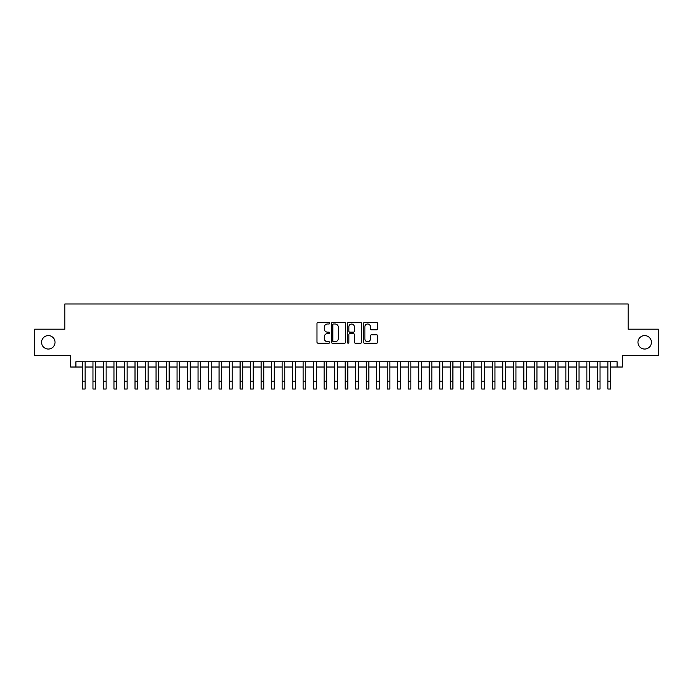 <?xml version="1.0" encoding="UTF-8"?>
<svg xmlns="http://www.w3.org/2000/svg" width="693" height="693" viewBox="0 0 693 693"><rect width="100%" height="100%" fill="white"/><g stroke="black" fill="none" stroke-linecap="round" stroke-linejoin="round"><path stroke-width="1.04" d="M329.686 323.276A0.719 0.719 0 0 0 328.967 322.548L318 322.548A1.031 1.031 0 0 0 316.97 323.579L316.97 342.151A1.031 1.031 0 0 0 318 343.182L328.967 343.182A0.719 0.719 0 0 0 329.686 342.455A0.719 0.719 0 0 0 328.967 341.736L327.546 341.736A3.3 3.3 0 0 1 324.246 338.435L324.246 336.885A3.3 3.3 0 0 1 327.546 333.584L328.967 333.584A0.719 0.719 0 0 0 329.686 332.865A0.719 0.719 0 0 0 328.967 332.146L327.546 332.146A3.3 3.3 0 0 1 324.246 328.846L324.246 327.295A3.3 3.3 0 0 1 327.546 323.995L328.967 323.995A0.719 0.719 0 0 0 329.686 323.276M637.967 342.325A6.722 6.722 0 0 0 644.689 349.047A6.722 6.722 0 0 0 651.411 342.325A6.722 6.722 0 0 0 644.689 335.594A6.722 6.722 0 0 0 637.967 342.325M41.589 342.325A6.722 6.722 0 0 0 48.311 349.047A6.722 6.722 0 0 0 55.033 342.325A6.722 6.722 0 0 0 48.311 335.594A6.722 6.722 0 0 0 41.589 342.325M376.645 329.825A1.031 1.031 0 0 0 377.676 328.794L377.676 323.579A1.031 1.031 0 0 0 376.645 322.548L364.475 322.548A1.031 1.031 0 0 0 363.444 323.579L363.444 342.151A1.031 1.031 0 0 0 364.475 343.182L376.645 343.182A1.031 1.031 0 0 0 377.676 342.151L377.676 335.854A1.031 1.031 0 0 0 376.645 334.823L371.439 334.823A1.031 1.031 0 0 0 370.409 335.854L370.409 338.972A2.763 2.763 0 0 1 367.645 341.736A2.763 2.763 0 0 1 364.89 338.972L364.89 326.749A2.763 2.763 0 0 1 367.645 323.995A2.763 2.763 0 0 1 370.409 326.749L370.409 328.794A1.031 1.031 0 0 0 371.439 329.825L376.645 329.825M75.901 367.021L75.901 361.763L617.099 361.763L617.099 367.021L622.357 367.021L622.357 355.457L658.35 355.457L658.35 329.184L628.135 329.184L628.135 303.967L64.865 303.967L64.865 329.184L34.65 329.184L34.65 355.457L70.643 355.457L70.643 367.021L82.467 367.021M345.599 323.579A1.031 1.031 0 0 0 344.568 322.548L332.397 322.548A1.031 1.031 0 0 0 331.367 323.579L331.367 342.151A1.031 1.031 0 0 0 332.397 343.182L344.568 343.182A1.031 1.031 0 0 0 345.599 342.151L345.599 323.579M348.432 322.548L360.603 322.548A1.031 1.031 0 0 1 361.633 323.579L361.633 342.151A1.031 1.031 0 0 1 360.603 343.182L355.396 343.182A1.031 1.031 0 0 1 354.366 342.151L354.366 334.615A1.031 1.031 0 0 0 353.335 333.584L349.878 333.584A1.031 1.031 0 0 0 348.848 334.615L348.848 342.455A0.719 0.719 0 0 1 348.129 343.182A0.719 0.719 0 0 1 347.401 342.455L347.401 323.579A1.031 1.031 0 0 1 348.432 322.548M85.092 367.021L92.975 367.021M95.599 367.021L103.482 367.021M106.107 367.021L113.99 367.021M116.623 367.021L124.497 367.021M127.131 367.021L135.014 367.021M137.638 367.021L145.521 367.021M148.146 367.021L156.029 367.021M158.654 367.021L166.537 367.021M169.161 367.021L177.044 367.021M179.669 367.021L187.552 367.021M190.185 367.021L198.059 367.021M200.693 367.021L208.576 367.021M211.2 367.021L219.083 367.021M221.708 367.021L229.591 367.021M232.216 367.021L240.099 367.021M242.723 367.021L250.606 367.021M253.231 367.021L261.114 367.021M263.747 367.021L271.621 367.021M274.255 367.021L282.138 367.021M284.762 367.021L292.645 367.021M295.27 367.021L303.153 367.021M305.778 367.021L313.66 367.021M316.285 367.021L324.168 367.021M326.793 367.021L334.676 367.021M337.309 367.021L345.183 367.021M347.817 367.021L355.691 367.021M358.324 367.021L366.207 367.021M368.832 367.021L376.715 367.021M379.34 367.021L387.222 367.021M389.847 367.021L397.73 367.021M400.355 367.021L408.238 367.021M410.862 367.021L418.745 367.021M421.379 367.021L429.253 367.021M431.886 367.021L439.769 367.021M442.394 367.021L450.277 367.021M452.901 367.021L460.784 367.021M463.409 367.021L471.292 367.021M473.917 367.021L481.8 367.021M484.424 367.021L492.307 367.021M494.941 367.021L502.815 367.021M505.448 367.021L513.331 367.021M515.956 367.021L523.839 367.021M526.463 367.021L534.346 367.021M536.971 367.021L544.854 367.021M547.479 367.021L555.362 367.021M557.986 367.021L565.869 367.021M568.503 367.021L576.377 367.021M579.01 367.021L586.893 367.021M589.518 367.021L597.401 367.021M600.025 367.021L607.908 367.021M610.533 367.021L617.099 367.021M333.532 323.995A0.719 0.719 0 0 0 332.805 324.714L332.805 341.017A0.719 0.719 0 0 0 333.532 341.736L335.022 341.736A3.3 3.3 0 0 0 338.323 338.435L338.323 327.295A3.3 3.3 0 0 0 335.022 323.995L333.532 323.995M354.366 326.801A2.763 2.763 0 0 0 351.602 324.047A2.763 2.763 0 0 0 348.848 326.801L348.848 331.115A1.031 1.031 0 0 0 349.878 332.146L353.335 332.146A1.031 1.031 0 0 0 354.366 331.115L354.366 326.801M82.467 381.15L85.092 381.15L85.092 389.033L82.467 389.033L82.467 361.763M85.092 381.15L85.092 361.763M92.975 389.033L95.599 389.033L92.975 389.033L92.975 361.763M95.599 389.033L95.599 361.763M103.482 389.033L106.107 389.033L103.482 389.033L103.482 361.763M106.107 389.033L106.107 361.763M113.99 389.033L116.623 389.033L113.99 389.033L113.99 361.763M116.623 389.033L116.623 361.763M124.497 389.033L127.131 389.033L124.497 389.033L124.497 361.763M127.131 389.033L127.131 361.763M135.014 389.033L137.638 389.033L135.014 389.033L135.014 361.763M137.638 389.033L137.638 361.763M145.521 389.033L148.146 389.033L145.521 389.033L145.521 361.763M148.146 389.033L148.146 361.763M156.029 389.033L158.654 389.033L156.029 389.033L156.029 361.763M158.654 389.033L158.654 361.763M166.537 389.033L169.161 389.033L166.537 389.033L166.537 361.763M169.161 389.033L169.161 361.763M177.044 389.033L179.669 389.033L177.044 389.033L177.044 361.763M179.669 389.033L179.669 361.763M187.552 389.033L190.185 389.033L187.552 389.033L187.552 361.763M190.185 389.033L190.185 361.763M198.059 389.033L200.693 389.033L198.059 389.033L198.059 361.763M200.693 389.033L200.693 361.763M208.576 389.033L211.2 389.033L208.576 389.033L208.576 361.763M211.2 389.033L211.2 361.763M219.083 389.033L221.708 389.033L219.083 389.033L219.083 361.763M221.708 389.033L221.708 361.763M229.591 389.033L232.216 389.033L229.591 389.033L229.591 361.763M232.216 389.033L232.216 361.763M240.099 389.033L242.723 389.033L240.099 389.033L240.099 361.763M242.723 389.033L242.723 361.763M250.606 389.033L253.231 389.033L250.606 389.033L250.606 361.763M253.231 389.033L253.231 361.763M261.114 389.033L263.747 389.033L261.114 389.033L261.114 361.763M263.747 389.033L263.747 361.763M271.621 389.033L274.255 389.033L271.621 389.033L271.621 361.763M274.255 389.033L274.255 361.763M282.138 389.033L284.762 389.033L282.138 389.033L282.138 361.763M284.762 389.033L284.762 361.763M292.645 389.033L295.27 389.033L292.645 389.033L292.645 361.763M295.27 389.033L295.27 361.763M303.153 389.033L305.778 389.033L303.153 389.033L303.153 361.763M305.778 389.033L305.778 361.763M313.66 389.033L316.285 389.033L313.66 389.033L313.66 361.763M316.285 389.033L316.285 361.763M324.168 389.033L326.793 389.033L324.168 389.033L324.168 361.763M326.793 389.033L326.793 361.763M334.676 389.033L337.309 389.033L334.676 389.033L334.676 361.763M337.309 389.033L337.309 361.763M345.183 389.033L347.817 389.033L345.183 389.033L345.183 361.763M347.817 389.033L347.817 361.763M355.691 389.033L358.324 389.033L355.691 389.033L355.691 361.763M358.324 389.033L358.324 361.763M366.207 389.033L368.832 389.033L366.207 389.033L366.207 361.763M368.832 389.033L368.832 361.763M376.715 389.033L379.34 389.033L376.715 389.033L376.715 361.763M379.34 389.033L379.34 361.763M387.222 389.033L389.847 389.033L387.222 389.033L387.222 361.763M389.847 389.033L389.847 361.763M397.73 389.033L400.355 389.033L397.73 389.033L397.73 361.763M400.355 389.033L400.355 361.763M408.238 389.033L410.862 389.033L408.238 389.033L408.238 361.763M410.862 389.033L410.862 361.763M418.745 389.033L421.379 389.033L418.745 389.033L418.745 361.763M421.379 389.033L421.379 361.763M429.253 389.033L431.886 389.033L429.253 389.033L429.253 361.763M431.886 389.033L431.886 361.763M439.769 389.033L442.394 389.033L439.769 389.033L439.769 361.763M442.394 389.033L442.394 361.763M450.277 389.033L452.901 389.033L450.277 389.033L450.277 361.763M452.901 389.033L452.901 361.763M460.784 389.033L463.409 389.033L460.784 389.033L460.784 361.763M463.409 389.033L463.409 361.763M471.292 389.033L473.917 389.033L471.292 389.033L471.292 361.763M473.917 389.033L473.917 361.763M481.8 389.033L484.424 389.033L481.8 389.033L481.8 361.763M484.424 389.033L484.424 361.763M492.307 389.033L494.941 389.033L492.307 389.033L492.307 361.763M494.941 389.033L494.941 361.763M502.815 389.033L505.448 389.033L502.815 389.033L502.815 361.763M505.448 389.033L505.448 361.763M513.331 389.033L515.956 389.033L513.331 389.033L513.331 361.763M515.956 389.033L515.956 361.763M523.839 389.033L526.463 389.033L523.839 389.033L523.839 361.763M526.463 389.033L526.463 361.763M534.346 389.033L536.971 389.033L534.346 389.033L534.346 361.763M536.971 389.033L536.971 361.763M544.854 389.033L547.479 389.033L544.854 389.033L544.854 361.763M547.479 389.033L547.479 361.763M555.362 389.033L557.986 389.033L555.362 389.033L555.362 361.763M557.986 389.033L557.986 361.763M565.869 389.033L568.503 389.033L565.869 389.033L565.869 361.763M568.503 389.033L568.503 361.763M576.377 389.033L579.01 389.033L576.377 389.033L576.377 361.763M579.01 389.033L579.01 361.763M586.893 389.033L589.518 389.033L586.893 389.033L586.893 361.763M589.518 389.033L589.518 361.763M597.401 389.033L600.025 389.033L597.401 389.033L597.401 361.763M600.025 389.033L600.025 361.763M607.908 389.033L610.533 389.033L607.908 389.033L607.908 361.763M610.533 389.033L610.533 361.763M92.975 381.15L95.599 381.15M103.482 381.15L106.107 381.15M113.99 381.15L116.623 381.15M124.497 381.15L127.131 381.15M135.014 381.15L137.638 381.15M145.521 381.15L148.146 381.15M156.029 381.15L158.654 381.15M166.537 381.15L169.161 381.15M177.044 381.15L179.669 381.15M187.552 381.15L190.185 381.15M198.059 381.15L200.693 381.15M208.576 381.15L211.2 381.15M219.083 381.15L221.708 381.15M229.591 381.15L232.216 381.15M240.099 381.15L242.723 381.15M250.606 381.15L253.231 381.15M261.114 381.15L263.747 381.15M271.621 381.15L274.255 381.15M282.138 381.15L284.762 381.15M292.645 381.15L295.27 381.15M303.153 381.15L305.778 381.15M313.66 381.15L316.285 381.15M324.168 381.15L326.793 381.15M334.676 381.15L337.309 381.15M345.183 381.15L347.817 381.15M355.691 381.15L358.324 381.15M366.207 381.15L368.832 381.15M376.715 381.15L379.34 381.15M387.222 381.15L389.847 381.15M397.73 381.15L400.355 381.15M408.238 381.15L410.862 381.15M418.745 381.15L421.379 381.15M429.253 381.15L431.886 381.15M439.769 381.15L442.394 381.15M450.277 381.15L452.901 381.15M460.784 381.15L463.409 381.15M471.292 381.15L473.917 381.15M481.8 381.15L484.424 381.15M492.307 381.15L494.941 381.15M502.815 381.15L505.448 381.15M513.331 381.15L515.956 381.15M523.839 381.15L526.463 381.15M534.346 381.15L536.971 381.15M544.854 381.15L547.479 381.15M555.362 381.15L557.986 381.15M565.869 381.15L568.503 381.15M576.377 381.15L579.01 381.15M586.893 381.15L589.518 381.15M597.401 381.15L600.025 381.15M607.908 381.15L610.533 381.15"/></g></svg>
